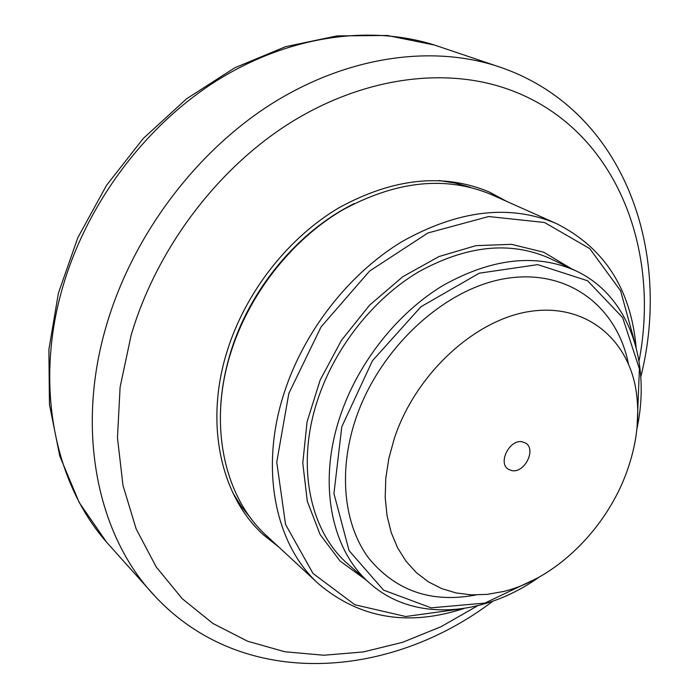 <?xml version="1.0" encoding="UTF-8"?>
<svg xmlns="http://www.w3.org/2000/svg" width="699" height="699" viewBox="0 0 699 699"><rect width="100%" height="100%" fill="white"/><g stroke="black" fill="none" stroke-linecap="round" stroke-linejoin="round"><path stroke-width="1.05" d="M277.442 545.797L262.719 534.176M488.61 191.718L505.089 200.683M278.77 547.029L263.374 534.796C221.102 496.648 204.379 424.048 226.957 351.78C245.122 292.706 287.857 237.992 338.998 207.752C393.388 178.018 443.533 172.793 489.44 192.085L506.74 201.417M626.697 472.07C606.068 529.292 555.574 578.973 503.28 591.537L487.177 594.377L471.371 594.866L456.124 592.944L441.707 588.602L428.4 581.839L416.464 572.734L406.145 561.393L397.67 547.964L391.248 532.655L387.054 515.74L385.201 497.505L385.787 478.299L388.819 458.509L394.28 438.518C415.389 374.384 474.394 319.897 529.475 311.501C584.696 302.798 627.693 337.932 636.029 390.287C640.057 416.56 636.946 443.821 626.697 472.07M512.052 470.654L508.33 469.256C497.574 463.026 509.623 439.068 522.188 441.785L525.613 443.061C536.535 449.177 524.722 473.153 512.052 470.654M475.836 594.963C431.563 603.333 395.835 591.039 368.653 558.09C344.231 525.246 338.133 473.057 355.057 420.955C378.194 349.273 443.9 288.372 505.84 278.517C567.946 268.337 617.051 306.45 628.384 363.707M636.116 347.298C630.874 288.949 604.286 247.699 556.36 223.549C509.781 203.916 458.229 209.997 401.689 241.793C348.504 274.095 303.453 332.025 283.803 394.053C259.355 469.981 275.668 545.316 318.639 583.927C359.705 618.484 408.094 626.68 463.804 608.532M460.204 609.03L405.708 616.509L354.83 604.757L313.012 573.46L285.55 524.468L276.743 462.179L288.818 393.493L321.051 326.922L369.553 271.09L427.945 232.959L488.671 216.533L544.521 222.492L589.746 248.617L620.581 290.758L635.155 343.803M537.88 577.846L484.914 603.071L431.196 607.842L383.55 590.131L349.072 550.629L333.939 493.538L341.811 426.74L372.41 360.798L420.973 306.721L479.287 273.187L537.732 264.633L587.614 280.771L622.643 317.599L639.402 368.862L637.06 427.482M636.929 428.758C651.311 362.099 628.986 295.826 576.256 271.011C536.517 253.187 492.087 258.027 442.948 285.515C396.735 313.423 357.25 363.768 339.688 417.687C317.564 484.521 331.745 550.856 370.112 583.534C413.668 622.241 483.385 616.675 538.999 577.217M318.639 583.927L266.686 535.836C224.58 497.933 207.944 425.639 230.478 353.659C248.591 294.847 291.16 240.369 342.056 210.268C396.193 180.665 446.076 175.484 491.703 194.715L556.36 223.549M251.553 519.182L241.609 506.854L232.994 493.136M439.182 180.552L455.189 183.077L470.436 187.358M220.735 406.04C221.766 388.452 225.017 370.723 230.469 352.864C249.526 289.421 298.29 231.019 354.288 203.566M106.571 542.162C54.898 483.437 34.4 386.215 62.132 289.185C85.846 205.183 144.16 126.659 216.131 81.04C288.311 35.658 369.561 24.517 434.481 45.042L387.263 35.483L337.005 35.902L285.498 46.702L234.698 67.838L186.624 98.769L143.278 138.463L106.493 185.401L77.825 237.686L58.401 293.152L48.886 349.517L49.454 404.546L59.799 456.141L79.205 502.511L106.571 542.162L155.038 596.282C243.025 690.726 390.033 679.48 492.795 601.227M640.808 376.831C672.298 251.57 624.766 111.989 503.324 68.292L498.597 66.65C432.087 44.535 347.202 55.99 270.81 104.334C194.628 152.898 132.041 236.909 106.196 326.215C75.081 432.183 98.236 536.788 155.038 596.282M477.627 605.78L441.008 626.715L402.676 642.285L363.323 651.949L323.751 655.234L284.851 651.756L247.577 641.228L212.985 623.508L182.159 598.641L156.192 566.924L136.156 528.907L122.989 485.456L117.467 437.714L120.106 387.124L131.106 335.363C155.912 250.792 215.109 171.211 287.114 124.806C359.321 78.638 439.662 67.052 502.887 87.462C612.909 122.928 661.516 244.895 639.026 361.095M571.205 268.599L543.805 252.26L511.537 244.327L475.967 245.646L438.998 256.542L402.781 276.717L369.553 305.192L341.427 340.361L320.168 380.064L307.062 421.829L302.781 463.061L307.315 501.332L320.107 534.543L340.098 561.079L365.9 579.838M370.112 583.534L348.285 564.355C310.181 531.878 295.826 466.574 317.25 401.112C334.253 348.294 372.89 299.146 418.334 272.016C466.679 245.297 510.576 240.797 550.034 258.499L576.256 271.011M502.074 67.847L434.481 45.042"/></g></svg>
